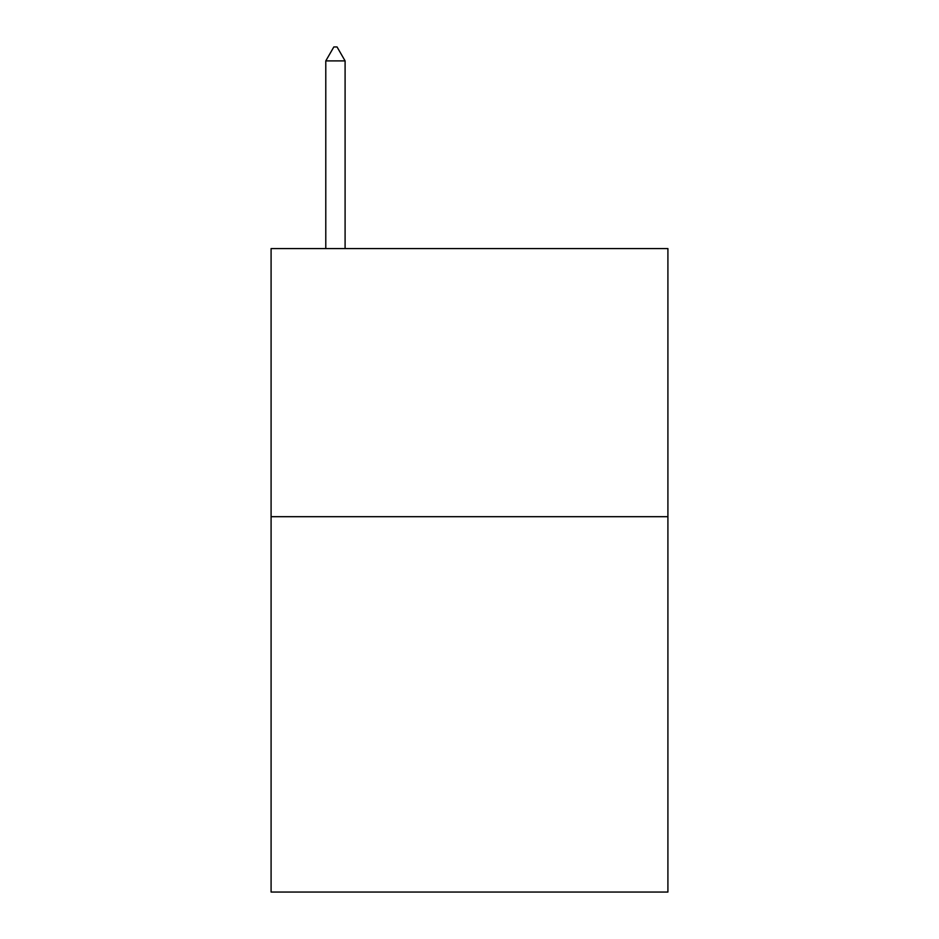 <?xml version="1.0" encoding="UTF-8"?>
<svg xmlns="http://www.w3.org/2000/svg" width="939" height="939" viewBox="0 0 939 939"><rect width="100%" height="100%" fill="white"/><g stroke="black" fill="none" stroke-linecap="round" stroke-linejoin="round"><path stroke-width="1.41" d="M667.911 516.685L667.911 892.05L271.089 892.05L271.089 248.577L667.911 248.577L667.911 516.685L271.089 516.685M345.094 60.894L337.054 46.95L333.838 46.95L325.786 60.894L345.094 60.894L345.094 248.577M325.786 60.894L325.786 248.577"/></g></svg>
